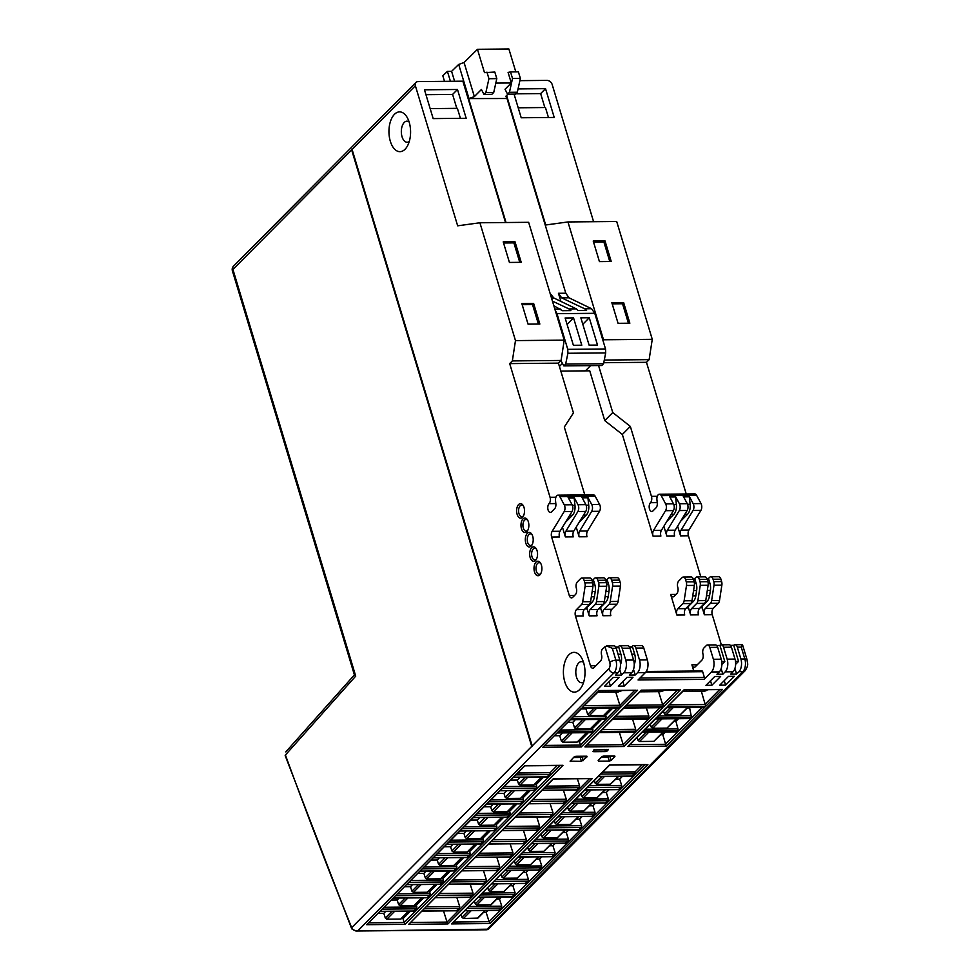 <?xml version="1.0" encoding="UTF-8"?>
<svg xmlns="http://www.w3.org/2000/svg" width="980" height="980" viewBox="0 0 980 980"><rect width="100%" height="100%" fill="white"/><g stroke="black" fill="none" stroke-linecap="round" stroke-linejoin="round"><path stroke-width="1.47" d="M351.551 149.56A4.679 3.467 -135.2 0 0 351.649 149.928L531.736 746.393A4.679 3.467 44.8 0 0 531.858 746.76L532.299 746.307A4.679 3.467 -135.2 0 1 532.177 745.952L352.09 149.475A4.679 3.467 -135.2 0 1 351.991 149.107L352.114 149.56M594.162 749.492L593.01 751.439L593.696 751.709L605.481 751.599L607.331 750.925L608.298 749.357M520.111 777.287L517.33 780.068L510.617 780.129M622.459 776.332L619.666 779.112L615.881 779.149M589.152 785.752L621.663 785.446L619.666 779.112M621.663 785.446L621.406 787.283L618.478 789.488M609.009 789.745L606.314 792.44L602.651 792.477M575.824 799.166L608.335 798.859L606.314 792.44M608.335 798.859L608.09 800.697L605.15 802.902M595.571 803.159L592.961 805.768L589.409 805.793M562.495 812.579L595.019 812.273L592.961 805.768M595.019 812.273L594.762 814.111L591.834 816.316M582.132 816.573L579.621 819.084L576.179 819.121M549.18 825.993L581.691 825.687L579.621 819.084M581.691 825.687L581.446 827.524L578.506 829.729M568.694 829.999L566.269 832.412L562.949 832.449M535.852 839.407L568.376 839.101L566.269 832.412M568.376 839.101L568.118 840.938L565.191 843.143M555.256 843.413L552.916 845.74L549.707 845.777M522.536 852.821L555.048 852.514L552.916 845.74M555.048 852.514L554.803 854.364L551.863 856.569M541.818 856.826L539.563 859.068L536.476 859.092M509.208 866.234L541.732 865.94L539.563 859.068M541.732 865.94L541.475 867.778L538.547 869.983M528.367 870.24L526.211 872.396L523.246 872.42M495.892 879.648L528.404 879.354L526.211 872.396M528.404 879.354L528.147 881.192L525.219 883.397M514.929 883.654L512.871 885.724L510.017 885.749M482.564 893.074L515.088 892.768L512.871 885.724M515.088 892.768L514.831 894.605L511.903 896.81M501.491 897.067L499.518 899.04L496.774 899.077M469.249 906.488L501.76 906.182L499.518 899.04M501.76 906.182L501.503 908.019L498.575 910.224M488.052 910.494L486.166 912.368L483.544 912.392M453.801 922.033L489.106 921.702L486.166 912.368M602.577 772.228L635.101 771.922L642.133 764.743M635.101 771.922L634.844 773.759L631.794 776.074M618.637 776.368L610.466 784.208L596.661 784.343L595.166 783.155L594.333 780.521M604.93 646.482L609.756 662.468A4.679 1.862 163.2 0 1 615.905 660.189L612.329 648.319L606.596 645.906L602.59 648.833A4.679 2.548 -90.5 0 0 601.548 654.946A4.679 2.548 89.5 0 1 600.495 661.059L593.954 667.649A4.679 2.548 89.5 0 1 592.753 668.213A4.679 2.548 89.5 0 1 590.487 665.775L575.468 616.004A4.679 2.548 89.5 0 1 576.436 609.646L581.52 604.538A4.679 2.548 -90.5 0 0 582.72 601.757L585.085 586.42A4.679 2.548 -90.5 0 0 584.852 582.855L584.129 580.454A4.679 2.548 -90.5 0 0 581.863 578.004A4.679 2.548 -90.5 0 0 580.662 578.568L577.343 581.924A4.679 2.548 -90.5 0 0 576.363 588.27A4.679 2.548 89.5 0 1 575.383 594.627L572.712 597.31A4.679 2.548 89.5 0 1 571.512 597.874A4.679 2.548 89.5 0 1 569.258 595.423L551.63 537.077A4.679 2.548 89.5 0 1 552.144 531.332L564.149 511.621A4.679 2.548 -90.5 0 0 564.247 504.847L559.813 496.591A4.679 2.548 -90.5 0 0 557.975 495.17A4.679 2.548 -90.5 0 0 555.525 500.707L555.856 503.83A4.679 2.548 89.5 0 1 554.607 508.804L551.556 511.866A4.679 2.548 -90.5 0 1 550.356 512.442A4.679 2.548 -90.5 0 1 547.857 508.926A4.679 2.548 -90.5 0 1 549.07 503.647A4.679 2.548 -90.5 0 0 550.049 497.289L509.686 363.605L512.344 360.922L515.48 340.599L479.906 222.766L457.66 225.817L415.373 85.75A4.679 3.467 44.8 0 1 415.986 82.418A4.679 3.467 44.8 0 1 418.056 81.61L462.866 81.181L505.545 222.534M519.89 80.654L546.987 80.397A4.679 3.467 44.8 0 1 552.157 84.476L593.586 221.701M594.297 749.933L608.445 749.798M628.388 745.854L666.461 707.511L703.223 707.168M488.42 929.187L487.121 929.212L742.877 671.68A4.679 3.467 -135.2 0 0 744.959 670.871L488.408 929.187L355.875 931L487.023 929.775M351.649 149.928L232.934 269.451A4.679 3.467 -135.2 0 1 233.546 266.119A4.679 4.679 0 0 0 232.382 270.774L354.466 675.098L355.716 676.102L285.401 755.017A1.874 0.858 159.9 0 0 285.217 755.654L285.401 755.017A4680.198 2542.867 -90.5 0 0 351.673 927.692L351.894 928.219C353.008 930.241 355.103 930.976 358.19 930.424L613.958 672.893A4.679 3.467 -135.2 0 1 608.776 668.813L532.177 745.952M581.397 761.35L587.02 756.866L586.505 756.205L575.885 756.303L574.047 756.989L570.103 761.178L581.397 761.35L580.246 757.467L582.341 756.548M614.926 756.609L614.411 755.948L603.803 756.045L601.953 756.732L598.18 760.529L598.694 761.191L609.303 761.092L611.153 760.407L614.926 756.609L614.717 755.972L602.921 756.205M730.48 645.416L733.861 645.269A4.679 2.548 89.5 0 1 735.049 644.705A4.679 2.548 89.5 0 1 737.315 647.143L740.905 659.026A9.359 5.084 -90.5 0 1 738.945 671.717L736.605 674.069L730.713 674.13L733.052 671.778A9.359 5.084 89.5 0 0 735 659.075L731.423 647.204A4.679 2.548 89.5 0 0 729.157 644.754L721.292 644.828A4.679 2.548 89.5 0 1 723.558 647.278L731.423 647.204M723.558 647.278L727.148 659.148A9.359 5.084 -90.5 0 1 725.188 671.851L722.848 674.203L716.956 674.252L719.295 671.9A9.359 5.084 89.5 0 0 721.243 659.209L717.666 647.327A4.679 2.548 89.5 0 0 715.4 644.889L707.536 644.963A4.679 2.548 89.5 0 1 709.802 647.4L713.391 659.283L721.243 659.209M713.391 659.283A9.359 5.084 -90.5 0 1 711.431 671.974L704.106 679.348L638.066 679.973L645.404 672.598A9.359 5.084 89.5 0 0 647.351 659.895L643.774 648.025A4.679 2.548 89.5 0 0 641.508 645.575L633.644 645.649A4.679 2.548 89.5 0 1 635.91 648.098L643.774 648.025M635.91 648.098L639.499 659.969A9.359 5.084 -90.5 0 1 637.539 672.672L635.199 675.024L629.307 675.073L631.647 672.721A9.359 5.084 89.5 0 0 633.595 660.03L630.018 648.148A4.679 2.548 89.5 0 0 627.751 645.71L619.887 645.783A4.679 2.548 89.5 0 1 622.153 648.221L630.018 648.148M622.153 648.221L625.742 660.104A9.359 5.084 -90.5 0 1 623.782 672.795L621.443 675.147L615.55 675.208L617.89 672.856A9.359 5.084 89.5 0 0 619.838 660.153L616.261 648.282A4.679 2.548 89.5 0 0 613.995 645.832L606.596 645.906M618.319 686.135L624.211 686.086L632.982 677.254L627.077 677.315L618.319 686.135M711.86 685.265L705.967 685.314L714.739 676.494L720.631 676.433L711.86 685.265L710.5 680.757M725.617 685.13L719.724 685.192L728.495 676.359L734.388 676.31L725.617 685.13L724.257 680.622M604.562 686.27L610.454 686.208L619.225 677.388L613.321 677.437L604.562 686.27M601.414 757.27L608.127 757.209L610.221 756.291M573.508 757.528L580.246 757.467M410.951 922.437L447.052 922.107L447.909 923.932L592.398 778.451L553.21 778.818L408.734 924.299L447.909 923.932M553.553 778.855L408.734 924.299M546.301 786.156L579.609 785.838L579.351 787.675L576.424 789.88M532.985 799.57L566.281 799.251L566.024 801.089L563.096 803.294M506.341 826.397L539.637 826.079L539.38 827.929L536.452 830.134M519.657 812.984L552.965 812.665L552.708 814.503L549.78 816.708M466.37 866.639L499.665 866.332L499.42 868.17L496.48 870.375M493.014 839.811L526.321 839.492L526.064 841.342L523.124 843.547M479.685 853.225L512.993 852.918L512.736 854.756L509.808 856.961M439.726 893.466L473.022 893.16L472.777 894.997L469.837 897.202M426.398 906.88L459.706 906.573L459.449 908.411L456.521 910.616M453.042 880.052L486.35 879.746L486.092 881.584L483.165 883.789M579.609 785.838L577.379 778.757M566.281 799.251L563.427 790.174M552.965 812.665L550.099 803.588M539.637 826.079L536.783 817.002M526.321 839.492L523.455 830.415M512.993 852.918L510.139 843.829M499.665 866.332L496.811 857.243M486.35 879.746L483.483 870.657M473.022 893.16L470.167 884.07M459.706 906.573L456.839 897.496M589.519 778.647L447.052 922.107L443.524 910.91M590.683 778.463L592.398 778.451M645.011 764.719L489.106 921.702L489.976 923.54L451.572 923.895L609.487 764.89L646.175 764.547M602.651 772.154L635.077 771.848M517.746 772.951L550.172 772.644L557.228 765.539M517.685 773.024L550.197 772.718L549.939 774.555L546.901 776.87M504.247 786.548L536.758 786.242L536.219 784.539L543.643 777.067M536.758 786.242L536.513 788.079L533.573 790.284M490.919 799.962L523.442 799.656L522.904 797.953L530.315 790.48M523.442 799.656L523.185 801.493L520.258 803.698M477.603 813.376L510.115 813.069L509.576 811.367L516.999 803.894M510.115 813.069L509.87 814.907L506.93 817.112M464.275 826.789L496.799 826.483L496.26 824.78L503.671 817.308M496.799 826.483L496.541 828.321L493.614 830.526M450.959 840.203L483.471 839.897L482.932 838.194L490.355 830.721M483.471 839.897L483.214 841.734L480.286 843.939M437.631 853.617L470.155 853.311L469.616 851.608L477.027 844.135M470.155 853.311L469.898 855.148L466.97 857.353M424.316 867.031L456.827 866.724L456.288 865.022L463.712 857.561M456.827 866.724L456.57 868.574L453.642 870.767M410.988 880.444L443.511 880.138L442.972 878.435L450.384 870.975M443.511 880.138L443.254 881.988L440.314 884.193M397.672 893.858L430.183 893.564L429.644 891.849L437.055 884.389M430.183 893.564L429.926 895.402L426.998 897.607M384.344 907.272L416.855 906.978L416.329 905.263L423.74 897.803M416.855 906.978L416.61 908.815L413.67 911.02M368.897 922.829L404.201 922.499L403.001 918.677L410.412 911.216M401.629 918.432L403.001 918.677M414.944 905.018L416.329 905.263M428.272 891.592L429.644 891.849M441.588 878.178L442.972 878.435M454.916 864.764L456.288 865.022M468.232 851.351L469.616 851.608M481.56 837.937L482.932 838.194M494.876 824.523L496.26 824.78M508.204 811.109L509.576 811.367M521.519 797.696L522.904 797.953M534.847 784.282L536.219 784.539M378.28 913.385L383.817 913.336L385.299 918.015L386.794 919.203L400.6 919.081L408.77 911.229M408.746 911.229L401.224 918.823M560.107 765.515L404.201 922.499L405.071 924.336L562.986 765.319L561.283 765.343M524.937 765.711L366.667 924.691L405.071 924.336M517.33 780.068L518.518 783.865L520.013 785.054L533.818 784.931L541.989 777.079L534.455 784.674M497.387 793.457L503.977 793.396L505.202 797.279L506.697 798.467L520.503 798.345L528.673 790.492L521.127 798.088M391.51 900.057L397.17 900.008L398.615 904.601L400.122 905.789L413.915 905.667L422.098 897.815L414.552 905.41M503.977 793.396L506.672 790.701M515.321 803.906L507.175 811.759L493.369 811.893L491.874 810.693L490.625 806.724L493.234 804.115M494.484 824.915L502.03 817.332L493.859 825.172L480.053 825.307L478.559 824.107L477.272 820.052L479.796 817.541M488.677 830.746L480.531 838.586L466.725 838.721L465.231 837.52L463.92 833.367L466.345 830.954M467.84 851.755L475.386 844.16L467.215 852L453.409 852.135L451.903 850.946L450.567 846.696L452.907 844.368M462.033 857.573L453.887 865.414L440.081 865.548L438.587 864.36L437.227 860.024L439.469 857.782M441.196 878.582L448.742 870.987L440.559 878.827L426.766 878.962L425.259 877.774L423.875 873.352L426.031 871.196M435.39 884.401L427.243 892.253L413.438 892.376L411.943 891.188L410.522 886.68L412.592 884.609M397.17 900.008L399.154 898.035M383.817 913.336L385.704 911.449M410.522 886.68L404.752 886.729M423.875 873.352L417.982 873.413M437.227 860.024L431.212 860.085M450.567 846.696L444.454 846.757M463.92 833.367L457.685 833.429M477.272 820.052L470.915 820.101M490.625 806.724L484.145 806.785M609.83 764.927L451.572 923.895M477.873 918.113L463.442 918.493L461.948 917.292L461.115 914.671M581.018 793.935L581.838 796.569L583.345 797.757L597.139 797.622L605.322 789.782M567.69 807.348L568.523 809.982L570.017 811.17L583.823 811.036L591.994 803.196M554.374 820.762L555.195 823.396L556.701 824.584L570.495 824.462L578.678 816.61M541.046 834.176L541.879 836.81L543.373 837.998L557.179 837.876L565.35 830.023M527.73 847.602L528.551 850.223L530.045 851.412L543.851 851.289L552.034 843.437M514.402 861.016L515.235 863.637L516.73 864.826L530.535 864.703L538.706 856.851M501.086 874.43L501.907 877.051L503.402 878.239L517.207 878.117L525.378 870.264M487.758 887.843L488.591 890.465L490.086 891.653L503.892 891.531L512.062 883.678M474.443 901.257L475.263 903.879L476.758 905.079L491.201 904.699M531.736 746.393L351.673 927.692A1.874 0.919 158.1 0 0 351.514 928.379A1.874 0.919 158.1 0 0 351.71 928.611M351.894 928.219A1.874 0.784 151.7 0 0 351.747 928.869L285.217 755.654M518.2 107.788L545.443 107.531L548.457 117.514M704.926 707.156L666.216 746.123L662.811 734.731L660.765 734.755M662.811 734.731L665.53 731.962M430.159 108.609L457.403 108.351L460.416 118.335M606.399 580.099A1.409 0.76 89.5 0 1 606.767 579.927A1.409 0.76 89.5 0 1 607.441 580.662L608.531 584.252A9.359 5.084 89.5 0 1 608.984 591.381L608.176 596.636A9.359 5.084 89.5 0 1 605.763 602.21L601.157 606.841A1.409 0.76 -90.5 0 0 600.863 608.752L602.982 615.734A4.679 2.548 89.5 0 1 603.95 609.389L609.033 604.28L616.885 604.207L611.814 609.315A4.679 2.548 -90.5 0 0 610.834 615.661L602.982 615.734M592.643 580.234A1.409 0.76 89.5 0 1 593.01 580.062A1.409 0.76 89.5 0 1 593.684 580.797L594.774 584.386A9.359 5.084 89.5 0 1 595.227 591.504L594.419 596.771A9.359 5.084 89.5 0 1 592.006 602.345L587.4 606.975A1.409 0.76 -90.5 0 0 587.106 608.874L589.225 615.869A4.679 2.548 89.5 0 1 590.193 609.523L595.277 604.403L603.129 604.329A4.679 2.548 89.5 0 0 604.341 601.548L606.706 586.224A4.679 2.548 89.5 0 0 606.473 582.659L605.75 580.246A4.679 2.548 89.5 0 0 603.484 577.796L595.62 577.869A4.679 2.548 89.5 0 1 597.886 580.319L605.75 580.246M693.779 671.03L691.905 664.82A4.679 2.548 -90.5 0 0 694.159 667.27A4.679 2.548 -90.5 0 0 695.359 666.706L701.913 660.104A4.679 2.548 -90.5 0 0 702.954 654.003A4.679 2.548 89.5 0 1 703.995 647.89L706.347 645.526A4.679 2.548 89.5 0 1 707.536 644.963M707.817 579.155A1.409 0.76 89.5 0 1 708.173 578.984A1.409 0.76 89.5 0 1 708.846 579.719L709.937 583.308A9.359 5.084 89.5 0 1 710.39 590.426L709.581 595.693A9.359 5.084 89.5 0 1 707.168 601.267L702.562 605.897A1.409 0.76 -90.5 0 0 702.268 607.796L704.387 614.791A4.679 2.548 89.5 0 1 705.367 608.445L713.22 608.372A4.679 2.548 -90.5 0 0 712.252 614.717L721.341 644.828M694.061 579.278A1.409 0.76 89.5 0 1 694.416 579.107A1.409 0.76 89.5 0 1 695.09 579.841L696.18 583.431A9.359 5.084 89.5 0 1 696.633 590.56L695.825 595.816A9.359 5.084 89.5 0 1 693.411 601.389L688.805 606.02A1.409 0.76 -90.5 0 0 688.511 607.931L690.63 614.926A4.679 2.548 89.5 0 1 691.611 608.568L696.682 603.46L704.547 603.386A4.679 2.548 89.5 0 0 705.747 600.605L708.111 585.268A4.679 2.548 89.5 0 0 707.879 581.704L707.156 579.303A4.679 2.548 89.5 0 0 704.889 576.852L697.025 576.926A4.679 2.548 89.5 0 1 699.291 579.376L707.156 579.303M676.874 615.048L670.663 594.48A4.679 2.548 -90.5 0 0 672.929 596.93A4.679 2.548 -90.5 0 0 674.117 596.355L676.788 593.672A4.679 2.548 -90.5 0 0 677.768 587.326A4.679 2.548 89.5 0 1 678.748 580.981L682.08 577.624A4.679 2.548 89.5 0 1 683.268 577.048A4.679 2.548 89.5 0 1 685.535 579.499L686.27 581.912A4.679 2.548 89.5 0 1 686.49 585.476L684.126 600.801A4.679 2.548 89.5 0 1 682.925 603.594L677.854 608.702A4.679 2.548 -90.5 0 0 676.874 615.048L684.726 614.975A4.679 2.548 89.5 0 1 685.706 608.629L690.79 603.521A4.679 2.548 89.5 0 0 691.99 600.728L694.355 585.403A4.679 2.548 89.5 0 0 694.122 581.838L693.399 579.425A4.679 2.548 89.5 0 0 691.133 576.975L683.268 577.048M677.621 526.162L680.561 535.864A4.679 2.548 89.5 0 1 681.076 530.119L688.928 530.045A4.679 2.548 -90.5 0 0 688.413 535.791L700.823 576.889M663.864 526.285L666.804 535.999A4.679 2.548 89.5 0 1 667.319 530.254L679.312 510.555L687.176 510.482A4.679 2.548 89.5 0 0 687.274 503.696L683.219 496.149L689.124 496.088L693.166 503.647A4.679 2.548 89.5 0 1 693.068 510.421L700.933 510.347A4.679 2.548 89.5 0 0 701.031 503.573L696.596 495.304A4.679 2.548 89.5 0 0 694.759 493.896L659.381 494.226A4.679 2.548 89.5 0 1 661.231 495.635L665.653 503.904A4.679 2.548 89.5 0 1 665.555 510.678L653.562 530.376A4.679 2.548 -90.5 0 0 653.048 536.121L622.349 434.459L604.758 420.604L612.757 412.555L630.336 426.41L651.455 496.346A4.679 2.548 89.5 0 1 650.475 502.691A4.679 2.548 -90.5 0 0 649.262 507.971A4.679 2.548 -90.5 0 0 651.761 511.487A4.679 2.548 -90.5 0 0 652.962 510.923L656.012 507.848A4.679 2.548 -90.5 0 0 657.261 502.875L656.931 499.763A4.679 2.548 89.5 0 1 659.381 494.226M560.817 371.102L589.74 370.82L604.758 420.604M576.216 527.105L579.143 536.82A4.679 2.548 89.5 0 1 579.658 531.074L591.663 511.364L599.527 511.291L587.522 531.001A4.679 2.548 -90.5 0 0 587.008 536.746L579.143 536.82M562.459 527.24L565.387 536.942A4.679 2.548 89.5 0 1 565.901 531.197L577.906 511.499L585.771 511.425A4.679 2.548 89.5 0 0 585.869 504.651L581.814 497.093L587.706 497.044L591.761 504.59A4.679 2.548 89.5 0 1 591.663 511.364M606.571 579.94L608.176 578.31A4.679 2.548 89.5 0 1 609.376 577.747L617.241 577.673A4.679 2.548 89.5 0 1 619.507 580.123L620.23 582.524A4.679 2.548 89.5 0 1 620.463 586.089L618.098 601.426A4.679 2.548 89.5 0 1 616.885 604.207M512.344 360.922L561.087 360.456L558.416 363.139L573.447 412.923L564.309 427.035L584.803 494.925M557.975 495.17L593.341 494.839A4.679 2.548 89.5 0 1 595.191 496.26L599.625 504.516A4.679 2.548 89.5 0 1 599.527 511.291M457.488 89.486L424.475 89.793L433.172 118.592L466.186 118.286L457.488 89.486L452.589 94.423L425.945 94.668M405.046 149.254A19.894 10.817 -90.5 0 0 407.46 145.934A19.894 10.817 -90.5 0 0 407.19 117.478A19.894 10.817 -90.5 0 0 392.698 116.559A19.894 10.817 -90.5 0 0 390.91 142.994A19.894 10.817 -90.5 0 0 405.046 149.254M579.486 689.724A19.894 10.817 -90.5 0 0 581.863 686.466A19.894 10.817 -90.5 0 0 581.593 657.886A19.894 10.817 -90.5 0 0 567.114 657.078A19.894 10.817 -90.5 0 0 565.362 683.489A19.894 10.817 -90.5 0 0 579.486 689.724M518.641 504.516A7.252 3.945 -90.5 0 0 517.366 515.051A7.252 3.945 -90.5 0 0 523.21 516.325A7.252 3.945 -90.5 0 0 523.112 505.398A7.252 3.945 -90.5 0 0 518.641 504.516M522.989 518.91A7.252 3.945 -90.5 0 0 521.715 529.445A7.252 3.945 -90.5 0 0 527.559 530.719A7.252 3.945 -90.5 0 0 527.461 519.804A7.252 3.945 -90.5 0 0 522.989 518.91M527.338 533.304A7.252 3.945 -90.5 0 0 526.052 543.851A7.252 3.945 -90.5 0 0 531.907 545.125A7.252 3.945 -90.5 0 0 531.809 534.198A7.252 3.945 -90.5 0 0 527.338 533.304M531.674 547.71A7.252 3.945 -90.5 0 0 530.401 558.245A7.252 3.945 -90.5 0 0 536.256 559.519A7.252 3.945 -90.5 0 0 536.146 548.592A7.252 3.945 -90.5 0 0 531.674 547.71M536.023 562.104A7.252 3.945 -90.5 0 0 534.749 572.639A7.252 3.945 -90.5 0 0 540.605 573.913A7.252 3.945 -90.5 0 0 540.495 562.998A7.252 3.945 -90.5 0 0 536.023 562.104M479.906 222.766L528.649 222.313L564.223 340.146L561.087 360.456M618.074 646.971L618.686 646.347A4.679 2.548 89.5 0 1 619.887 645.783M631.831 646.837L632.443 646.224A4.679 2.548 89.5 0 1 633.644 645.649M575.468 616.004L583.321 615.93A4.679 2.548 89.5 0 1 584.301 609.572L589.372 604.464A4.679 2.548 89.5 0 0 590.585 601.683L592.949 586.346A4.679 2.548 89.5 0 0 592.716 582.782L591.994 580.38A4.679 2.548 89.5 0 0 589.727 577.931L581.863 578.004M592.814 580.062L594.419 578.445A4.679 2.548 89.5 0 1 595.62 577.869M551.63 537.077L559.494 537.003A4.679 2.548 89.5 0 1 560.009 531.258L572.014 511.548A4.679 2.548 89.5 0 0 572.1 504.774L568.057 497.228L573.949 497.166L578.004 504.725A4.679 2.548 89.5 0 1 577.906 511.499M558.416 363.139L509.686 363.605M515.48 340.599L564.223 340.146M539.845 324.037L528.048 324.147L521.838 303.579L533.635 303.469L539.845 324.037M503.218 241.876L515.002 241.766L521.213 262.334L509.429 262.444L503.218 241.876M506.611 95.501L545.701 224.996L567.947 221.946L616.69 221.492L652.264 339.325L649.128 359.635L646.469 362.318L686.221 493.969M514.071 94.117L521.213 117.772L554.227 117.453L545.542 88.665L540.642 93.59L515.725 93.835M518.053 88.923L545.542 88.665M618.258 707.964L581.508 708.307L542.798 747.274L581.74 708.454M586.861 732.697L577.159 742.093L562.875 742.215L561.369 741.027L559.69 735.698L554.643 735.747M619.96 707.952L581.263 746.919L579.351 741.774L577.955 741.676M604.293 715.155L605.689 715.253L606.069 716.454L605.812 718.291L604.146 719.234M604.133 715.314L611.202 708.197L603.496 715.572L589.213 715.694L587.718 714.506L585.954 708.908L581.238 708.957M591.124 728.41L592.52 728.508L592.9 729.72L592.643 731.558L590.977 732.489M600.029 719.43L590.327 728.826L576.044 728.961L574.537 727.773L572.822 722.309L567.935 722.346M688.928 530.045L700.933 510.347M707.977 578.984L709.594 577.367A4.679 2.548 89.5 0 1 710.782 576.791L718.646 576.718A4.679 2.548 89.5 0 1 720.913 579.168L721.635 581.581A4.679 2.548 89.5 0 1 721.868 585.146L719.504 600.471A4.679 2.548 89.5 0 1 718.303 603.251L713.22 608.372M617.902 647.143A1.409 0.76 89.5 0 1 618.27 646.971A1.409 0.76 89.5 0 1 618.944 647.707L620.916 654.223A9.359 5.084 89.5 0 1 620.487 664.538M621.443 675.147L619.752 669.561M631.659 647.008A1.409 0.76 89.5 0 1 632.027 646.837A1.409 0.76 89.5 0 1 632.7 647.572L634.673 654.101A9.359 5.084 89.5 0 1 634.244 664.416M635.199 675.024L633.509 669.438M609.376 577.747A4.679 2.548 89.5 0 1 611.643 580.197L612.365 582.598A4.679 2.548 89.5 0 1 612.598 586.163L610.234 601.5A4.679 2.548 89.5 0 1 609.033 604.28M589.225 615.869L597.077 615.795A4.679 2.548 89.5 0 1 598.057 609.45L603.129 604.329M597.886 580.319L598.609 582.733A4.679 2.548 89.5 0 1 598.841 586.297L596.477 601.622A4.679 2.548 89.5 0 1 595.277 604.403M701.619 671.129A1.409 0.76 89.5 0 1 701.974 670.957A1.409 0.76 89.5 0 1 702.66 671.692L704.399 677.45A1.409 0.76 89.5 0 1 704.106 679.348M705.367 608.445L710.439 603.337L718.303 603.251M710.782 576.791A4.679 2.548 89.5 0 1 713.048 579.241L713.783 581.654A4.679 2.548 89.5 0 1 714.004 585.219L711.639 600.544A4.679 2.548 89.5 0 1 710.439 603.337M690.63 614.926L698.483 614.852A4.679 2.548 89.5 0 1 699.463 608.494L704.547 603.386M699.291 579.376L700.026 581.777A4.679 2.548 89.5 0 1 700.247 585.342L697.883 600.679A4.679 2.548 89.5 0 1 696.682 603.46M694.22 579.119L695.837 577.49A4.679 2.548 89.5 0 1 697.025 576.926M689.124 496.088A1.409 0.76 89.5 0 1 689.332 496.811L690.128 504.259A9.359 5.084 89.5 0 1 687.617 514.194L680.61 521.25M681.076 530.119L693.068 510.421M666.804 535.999L674.657 535.925A4.679 2.548 89.5 0 1 675.171 530.18L687.176 510.482M665.653 503.904L673.517 503.83L669.463 496.272L675.367 496.223A1.409 0.76 89.5 0 1 675.575 496.946L676.372 504.382A9.359 5.084 89.5 0 1 673.86 514.329L666.853 521.385M675.367 496.223L679.41 503.769A4.679 2.548 89.5 0 1 679.312 510.555M673.517 503.83A4.679 2.548 89.5 0 1 673.419 510.605L661.414 530.303A4.679 2.548 89.5 0 0 660.9 536.048L653.048 536.121M622.349 434.459L630.336 426.41M587.706 497.044A1.409 0.76 89.5 0 1 587.914 497.767L588.723 505.202A9.359 5.084 89.5 0 1 586.212 515.149L579.205 522.205M565.387 536.942L573.251 536.869A4.679 2.548 89.5 0 1 573.766 531.123L585.771 511.425M573.949 497.166A1.409 0.76 89.5 0 1 574.158 497.889L574.966 505.337A9.359 5.084 89.5 0 1 572.455 515.272L565.448 522.328M519.768 262.346L513.9 242.893L515.002 241.766M513.9 242.893L503.549 242.979M533.635 303.469L532.52 304.596L522.181 304.682M538.4 324.049L532.52 304.596M646.469 362.318L603.754 362.723M604.28 360.052L649.128 359.635M567.947 221.946L603.521 339.778L652.264 339.325M603.521 339.778L603.264 341.469M599.429 261.611L593.219 241.031L605.015 240.921L611.226 261.501L599.429 261.611M618.062 323.314L611.851 302.747L623.648 302.636L629.858 323.204L618.062 323.314M645.281 729.23L677.952 728.924L675.943 721.341L678.528 718.695M677.952 728.924A1.409 0.76 89.5 0 1 677.645 730.761L676.727 731.68A1.409 0.76 89.5 0 1 676.372 731.852A1.409 0.76 89.5 0 1 676.004 731.692M658.45 715.964L691.133 715.657L689.553 707.462M691.133 715.657A1.409 0.76 89.5 0 1 690.814 717.495L689.895 718.426A1.409 0.76 89.5 0 1 689.54 718.597A1.409 0.76 89.5 0 1 689.173 718.438M605.689 715.253L612.708 708.185M592.52 728.508L601.548 719.418M579.351 741.774L588.38 732.685M559.69 735.698L562.41 732.918M572.822 722.309L575.407 719.663M721.292 644.828A4.679 2.548 89.5 0 0 720.104 645.404L716.723 645.551M735.049 644.705L742.509 644.681L741.248 647.106L744.837 658.989A9.359 5.084 89.5 0 1 742.877 671.68L738.945 671.717M733.738 645.391L738.565 661.378L735.637 664.317M736.605 674.069L734.914 668.483M719.982 645.514L724.808 661.5L721.88 664.44M722.848 674.203L721.158 668.617M659.932 707.744L623.231 744.69L624.101 746.515L584.913 746.883L623.966 707.952M661.096 707.56L662.811 707.548L624.101 746.515M684.432 689.798L667.27 706.702L684.089 689.761L722.554 689.405L705.723 706.347L701.337 691.255M722.554 689.405L720.839 689.418M641.594 690.202L624.419 707.107L641.251 690.165L678.723 689.81M677.56 689.994L662.75 704.914L663.607 706.739L624.419 707.107M599.356 690.716L582.304 707.499L599.135 690.557L635.885 690.214M634.709 690.398L619.899 705.306L620.769 707.144L582.304 707.499M609.095 681.7L610.454 686.208M622.851 681.578L624.211 686.086M623.648 302.636L622.533 303.751L612.182 303.849M628.413 323.216L622.533 303.751M609.78 261.513L603.901 242.048L593.562 242.146M603.901 242.048L605.015 240.921M663.521 731.974L653.807 741.37L639.511 741.505L638.017 740.317L637.123 737.45M675.943 721.341L674.069 721.354M676.69 718.72L666.976 728.103L652.692 728.238L651.186 727.05L650.291 724.183M689.075 707.952L687.36 707.964M687.85 707.474L680.145 714.849L665.861 714.984L664.354 713.795L663.46 710.929M646.335 707.866L648.907 716.062L648.65 717.899L646.984 718.83M587.143 745.033L623.231 744.69L619.36 732.391M632.529 719.124L635.738 729.316L635.481 731.154L633.815 732.085M721.745 661.537L724.808 661.5M735.502 661.402L738.565 661.378M707.634 689.712A19.894 10.817 89.5 0 1 703.542 691.243L682.815 691.427M665.065 690.104L660.875 691.635M626.649 705.245L662.75 704.914L658.572 691.66M622.214 690.508L618.025 692.039M584.533 705.637L619.899 705.306L615.734 692.064M540.838 563.598A5.831 3.161 -90.5 0 0 539.11 562.643A5.831 3.161 -90.5 0 0 537.591 563.341A5.831 3.161 -90.5 0 0 536.366 571.254A5.831 3.161 -90.5 0 0 539.221 574.292A5.831 3.161 -90.5 0 0 540.923 573.3M536.489 549.192A5.831 3.161 -90.5 0 0 534.762 548.237A5.831 3.161 -90.5 0 0 533.243 548.947A5.831 3.161 -90.5 0 0 532.018 556.848A5.831 3.161 -90.5 0 0 534.872 559.899A5.831 3.161 -90.5 0 0 536.587 558.906M532.14 534.798A5.831 3.161 -90.5 0 0 530.425 533.843A5.831 3.161 -90.5 0 0 528.894 534.553A5.831 3.161 -90.5 0 0 527.669 542.455A5.831 3.161 -90.5 0 0 530.523 545.493A5.831 3.161 -90.5 0 0 532.238 544.513M527.791 520.404A5.831 3.161 -90.5 0 0 526.076 519.449A5.831 3.161 -90.5 0 0 524.545 520.147A5.831 3.161 -90.5 0 0 523.332 528.061A5.831 3.161 -90.5 0 0 526.187 531.099A5.831 3.161 -90.5 0 0 527.889 530.107M523.455 506.011A5.831 3.161 -90.5 0 0 521.727 505.043A5.831 3.161 -90.5 0 0 520.196 505.754A5.831 3.161 -90.5 0 0 518.984 513.655A5.831 3.161 -90.5 0 0 521.838 516.705A5.831 3.161 -90.5 0 0 523.541 515.713M409.101 121.924A10.535 5.721 -90.5 0 0 406.945 121.177A10.535 5.721 -90.5 0 0 401.322 131.761A10.535 5.721 -90.5 0 0 407.141 142.235A10.535 5.721 -90.5 0 0 409.285 141.451M583.517 662.358A10.535 5.721 -90.5 0 0 581.422 661.647A10.535 5.721 -90.5 0 0 575.799 672.231A10.535 5.721 -90.5 0 0 581.618 682.717A10.535 5.721 -90.5 0 0 583.7 681.958M598.56 365.54L612.757 412.555M456.803 108.364L452.589 94.423M544.843 107.531L540.642 93.59M587.081 756.34L574.623 756.609M574.599 756.621L587.02 756.866M496.799 78.633L493.736 92.451L485.872 92.524L488.934 78.706L496.799 78.633L494.814 72.055L484.5 72.655L477.456 49.294L508.89 49L515.798 71.859M474.357 96.604L468.991 98.588L458.689 64.447L464.067 62.5L474.357 96.604L481.425 89.486L483.998 94.399L491.862 94.325L493.736 92.451M508.093 72.434L510.531 71.908L512.516 78.486L520.38 78.412L517.317 92.23L509.453 92.304L507.591 94.178L505.019 89.266L511.266 82.969L508.093 72.434M509.453 92.304L512.516 78.486M507.922 94.178L505.803 96.31L507.015 98.515L468.991 98.588M495.807 83.104L511.266 82.969M517.317 92.23L515.443 94.105L507.591 94.178M488.934 78.706L486.95 72.128M483.998 94.399L485.872 92.524M520.38 78.412L518.396 71.834L510.531 71.908M550.099 293.363L553.774 297.957L551.483 297.969M464.067 62.5L477.456 49.294M444.504 81.352L442.813 75.766L447.419 71.368L450.42 81.303M559.421 366.447L562.41 363.433M585.415 370.869L590.622 365.613M560.915 360.628L563.831 365.871L601.806 365.516L603.558 363.727L605.701 352.91L605.53 348.978L594.762 313.318L591.565 308.725L569 297.81L561.675 297.883L558.441 293.29L560.891 301.399M447.419 71.368L451.596 71.332L454.598 81.267M591.565 308.725L584.705 308.798L586.579 310.476L578.188 310.55L576.338 308.872L568.988 308.945L570.862 310.623L562.459 310.697L553.823 305.736M568.988 308.945L552.426 301.093M576.338 308.872L553.774 297.957M584.705 308.798L561.675 297.883M563.831 365.871L565.644 364.082L603.558 363.727M565.644 364.082L567.91 353.266L567.763 349.333L556.995 313.674L555.17 310.182M507.015 98.515L565.803 293.216L569 297.81M506.035 222.521L468.71 98.87M507.297 98.221L506.501 95.599M458.689 64.447L451.596 71.332M589.262 317.753L597.518 345.07L589.102 345.144L580.858 317.839L589.262 317.753L582.806 324.294M581.789 345.217L573.386 345.291L565.129 317.986L573.545 317.9L581.789 345.217M567.089 324.441L573.545 317.9M593.696 751.709L593.427 750.803M232.444 270.75L232.934 269.451L355.716 676.102M632.553 776.062L598.449 776.393M600.74 774.077L634.844 773.759M587.302 787.602L621.406 787.283M619.225 789.488L585.121 789.807M592.582 816.316L558.477 816.634M560.658 814.429L594.762 814.111M512.65 896.798L478.546 897.117M480.727 894.924L514.831 894.605M499.322 910.212L465.218 910.53M467.399 908.338L501.503 908.019M605.91 802.902L571.806 803.22M573.986 801.015L608.09 800.697M579.254 829.729L545.149 830.048M547.342 827.843L581.446 827.524M565.938 843.143L531.834 843.462M534.014 841.269L568.118 840.938M552.61 856.557L518.506 856.875M520.699 854.683L554.803 854.364M539.294 869.971L505.19 870.289M507.371 868.096L541.475 867.778M525.966 883.384L491.862 883.703M494.043 881.51L528.147 881.192M352.09 149.475L415.373 85.75M647.878 764.523L489.976 923.54M619.838 660.153L615.905 660.189A9.359 5.084 89.5 0 1 613.958 672.893L617.89 672.856M725.188 671.851L733.052 671.778M711.431 671.974L719.295 671.9M637.539 672.672L645.404 672.598M623.782 672.795L631.647 672.721M366.667 924.691L524.582 765.686L562.986 765.319M637.588 690.202L620.769 707.144M680.426 689.798L663.607 706.739M705.723 706.347L667.27 706.702M666.216 746.123L627.764 746.49M584.913 746.883L623.623 707.915L662.811 707.548M581.263 746.919L542.798 747.274M611.153 760.407L609.964 756.536M609.303 761.092L608.127 757.209M598.694 761.191L598.425 760.284M570.789 761.448L570.519 760.541M583.235 760.664L582.096 756.793M605.481 751.599L604.819 749.394M607.331 750.925L606.865 749.369M577.171 789.88L542.283 790.198M544.464 788.006L579.351 787.675M563.843 803.294L528.955 803.612M531.135 801.42L566.024 801.089M537.199 830.121L502.311 830.452M504.492 828.247L539.38 827.929M550.527 816.708L515.639 817.038M517.82 814.833L552.708 814.503M497.24 870.363L462.34 870.693M464.532 868.488L499.42 868.17M523.884 843.535L488.996 843.866M491.176 841.661L526.064 841.342M510.555 856.949L475.668 857.28M477.848 855.075L512.736 854.756M470.596 897.19L435.696 897.521M437.889 895.328L472.777 894.997M424.56 908.742L459.449 908.411M457.268 910.604L422.38 910.935M483.912 883.776L449.024 884.107M451.204 881.914L486.092 881.584M547.649 776.858L513.545 777.177M515.835 774.874L549.939 774.555M502.409 788.398L536.513 788.079M521.005 803.698L486.901 804.017M489.081 801.812L523.185 801.493M534.321 790.272L500.229 790.591M494.361 830.526L460.257 830.844M462.438 828.639L496.541 828.321M467.717 857.353L433.613 857.672M435.794 855.467L469.898 855.148M481.033 843.939L446.929 844.258M449.122 842.053L483.214 841.734M507.677 817.112L473.573 817.43M475.766 815.225L509.87 814.907M454.389 870.767L420.285 871.085M422.466 868.893L456.57 868.574M427.746 897.594L393.642 897.913M395.822 895.72L429.926 895.402M414.43 911.008L380.326 911.327M382.506 909.134L416.61 908.815M441.074 884.181L406.97 884.499M409.15 882.306L443.254 881.988M525.096 777.238L518.518 783.865M511.781 790.652L505.202 797.279M498.452 804.066L491.874 810.693M485.137 817.479L478.559 824.107M471.809 830.905L465.231 837.52M458.493 844.319L451.903 850.946M445.165 857.733L438.587 864.36M431.849 871.147L425.259 877.774M418.521 884.56L411.943 891.188M405.193 897.974L398.615 904.601M391.877 911.388L385.299 918.015M527.804 777.214L520.013 785.054M514.488 790.627L506.697 798.467M501.16 804.041L493.369 811.893M487.844 817.455L480.053 825.307M474.516 830.869L466.725 838.721M461.2 844.295L453.409 852.135M447.872 857.708L440.081 865.548M434.544 871.122L426.766 878.962M421.229 884.536L413.438 892.376M407.901 897.95L400.122 905.789M394.585 911.363L386.794 919.203M541.609 777.091L533.818 784.931M528.293 790.505L520.503 798.345M514.966 803.918L507.175 811.759M501.638 817.332L493.859 825.172M488.322 830.746L480.531 838.586M474.994 844.16L467.215 852M461.678 857.573L453.887 865.414M448.35 870.987L440.559 878.827M435.034 884.401L427.243 892.253M421.706 897.815L413.915 905.667M408.391 911.229L400.6 919.081M601.745 776.528L595.166 783.155M588.429 789.941L581.838 796.569M575.101 803.355L568.523 809.982M561.773 816.769L555.195 823.396M548.457 830.183L541.879 836.81M535.129 843.596L528.551 850.223M521.813 857.01L515.235 863.637M508.485 870.424L501.907 877.051M495.17 883.838L488.591 890.465M481.841 897.251L475.263 903.879M468.526 910.665L461.948 917.292M604.452 776.503L596.661 784.343M591.124 789.917L583.345 797.757M577.808 803.331L570.017 811.17M564.48 816.744L556.701 824.584M551.164 830.158L543.373 837.998M537.836 843.572L530.045 851.412M524.521 856.986L516.73 864.826M511.193 870.399L503.402 878.239M497.877 883.813L490.086 891.653M484.549 897.227L476.758 905.079M471.233 910.641L463.442 918.493M618.258 776.368L610.466 784.208M604.93 789.782L597.139 797.622M591.614 803.196L583.823 811.036M578.286 816.61L570.495 824.462M564.97 830.023L557.179 837.876M551.642 843.437L543.851 851.289M538.326 856.863L530.535 864.703M524.998 870.277L517.207 878.117M511.67 883.691L503.892 891.531M498.355 897.104L490.564 904.944M485.027 910.518L477.248 918.358M569.258 595.423L574.635 595.375M598.731 608.764L600.863 608.752M584.974 608.899L587.106 608.874M590.487 665.775L595.865 665.726M691.905 664.82L697.27 664.771M712.252 614.717L704.387 614.791M700.136 607.821L702.268 607.796M686.38 607.943L688.511 607.931M670.663 594.48L676.041 594.431M688.413 535.791L680.561 535.864M609.756 662.468A4.679 2.548 89.5 0 1 608.776 668.813M576.436 609.646L584.301 609.572M581.52 604.538L589.372 604.464M582.72 601.757L590.585 601.683M585.085 586.42L592.949 586.346M584.852 582.855L592.716 582.782M584.129 580.454L591.994 580.38M552.144 531.332L560.009 531.258M564.149 511.621L572.014 511.548M564.247 504.847L572.1 504.774M578.004 504.725L585.869 504.651M591.761 504.59L599.625 504.516M559.813 496.591L595.191 496.26M549.07 503.647L555.832 503.573M550.049 497.289L555.893 497.24M617.094 708.136L580.393 745.094L545.027 745.425M573.484 716.76L606.069 716.454M571.646 718.61L605.812 718.291M604.893 719.222L570.727 719.541M591.724 732.477L557.559 732.807M558.477 731.876L592.643 731.558M560.315 730.027L592.9 729.72M612.329 648.319L616.261 648.282M616.065 647.731L618.944 647.707M629.822 647.596L632.7 647.572M603.95 609.389L611.814 609.315M590.193 609.523L598.057 609.45M691.611 608.568L699.463 608.494M677.854 608.702L685.706 608.629M667.319 530.254L675.171 530.18M653.562 530.376L661.414 530.303M579.658 531.074L587.522 531.001M565.901 531.197L573.766 531.123M611.643 580.197L619.507 580.123M592.116 580.809L593.684 580.797M605.873 580.687L607.441 580.662M582.206 497.816L587.914 497.767M568.449 497.95L574.158 497.889M665.334 744.236L701.962 707.352M587.718 714.506L593.819 708.356M589.213 715.694L596.526 708.332M603.496 715.572L610.81 708.197M577.159 742.093L586.481 732.697M562.875 742.215L572.198 732.832M561.369 741.027L569.49 732.856M574.537 727.773L582.659 719.602M576.044 728.961L585.366 719.565M590.327 728.826L599.65 719.442M651.455 496.346L657.298 496.284M650.475 502.691L657.237 502.63M661.231 495.635L696.596 495.304M679.41 503.769L687.274 503.696M693.166 503.647L701.031 503.573M713.048 579.241L720.913 579.168M713.783 581.654L721.635 581.581M714.004 585.219L721.868 585.146M711.639 600.544L719.504 600.471M742.509 644.681L747.091 659.871A4.679 1.862 163.2 0 0 744.837 658.989L740.905 659.026M727.148 659.148L735 659.075M704.399 677.45L639.977 678.05M639.499 659.969L647.351 659.895M625.742 660.104L633.595 660.03M665.359 744.298L629.981 744.629M704.841 704.448L719.59 689.602M704.865 704.51L669.487 704.841M620.916 654.223L618.062 654.248M634.673 654.101L631.818 654.126M645.734 672.219L702.66 671.692M612.365 582.598L620.23 582.524M612.598 586.163L620.463 586.089M610.234 601.5L618.098 601.426M608.984 591.381L605.91 591.405M608.531 584.252L606.767 584.264M608.176 596.636L605.089 596.673M605.763 602.21L604.207 602.222M598.609 582.733L606.473 582.659M598.841 586.297L606.706 586.224M596.477 601.622L604.341 601.548M594.774 584.386L593.01 584.399M595.227 591.504L592.153 591.54M594.419 596.771L591.332 596.796M592.006 602.345L590.45 602.357M709.802 647.4L717.666 647.327M707.291 579.731L708.846 579.719M709.937 583.308L708.185 583.321M710.39 590.426L707.315 590.462M709.581 595.693L706.507 595.718M707.168 601.267L705.612 601.279M700.026 581.777L707.879 581.704M700.247 585.342L708.111 585.268M697.883 600.679L705.747 600.605M693.534 579.866L695.09 579.841M696.18 583.431L694.428 583.443M696.633 590.56L693.558 590.585M695.825 595.816L692.75 595.852M693.411 601.389L691.856 601.402M685.535 579.499L693.399 579.425M686.27 581.912L694.122 581.838M686.49 585.476L694.355 585.403M684.126 600.801L691.99 600.728M682.925 603.594L690.79 603.521M687.617 514.194L684.898 514.218M690.128 504.259L687.531 504.284M683.611 496.872L689.332 496.811M673.86 514.329L671.141 514.353M676.372 504.382L673.774 504.406M669.855 496.995L675.575 496.946M665.555 510.678L673.419 510.605M588.723 505.202L586.126 505.227M586.212 515.149L583.492 515.174M574.966 505.337L572.369 505.362M572.455 515.272L569.735 515.296M643.444 731.08L677.645 730.761M676.727 731.68L642.525 732.011M689.895 718.426L655.694 718.744M656.612 717.826L690.814 717.495M664.354 713.795L670.467 707.646M665.861 714.984L673.174 707.621M680.145 714.849L687.458 707.486M615.612 716.368L648.907 716.062M638.017 740.317L646.139 732.134M651.186 727.05L659.307 718.879M602.443 729.622L635.738 729.316M737.315 647.143L741.248 647.106M653.807 741.37L663.129 731.986M639.511 741.505L648.846 732.109M666.976 728.103L676.298 718.72M652.692 728.238L662.014 718.855M600.593 731.484L635.481 731.154M647.731 718.818L612.843 719.149M613.762 718.217L648.65 717.899M634.562 732.085L599.674 732.403M614.46 756.242L602.737 756.352M560.621 309.019L554.839 309.068M567.91 353.266L605.701 352.91M565.803 293.216L558.441 293.29M567.763 349.333L605.53 348.978M594.762 313.318L556.995 313.674M632.173 776.234L598.278 776.552M618.846 789.647L584.95 789.966M415.986 82.418L233.546 266.119M576.791 790.052L542.112 790.37M591.479 778.622L553.235 778.978M456.888 910.775L422.209 911.106M470.216 897.361L435.537 897.692M483.532 883.948L448.852 884.279M496.86 870.534L462.18 870.865M510.176 857.12L475.496 857.451M523.504 843.707L488.824 844.025M536.82 830.293L502.14 830.611M550.148 816.879L515.468 817.198M563.463 803.465L528.796 803.784M609.511 765.049L646.971 764.706M547.269 777.03L513.373 777.348M524.606 765.846L562.067 765.503M427.868 891.996L435.414 884.401M454.524 865.169L462.058 857.573M481.168 838.341L488.702 830.746M507.812 811.501L515.345 803.906M414.05 911.18L380.154 911.498M427.366 897.766L393.482 898.084M440.694 884.352L406.798 884.67M454.01 870.938L420.126 871.257M467.338 857.524L433.442 857.843M480.653 844.111L446.77 844.429M493.981 830.697L460.086 831.003M507.297 817.283L473.413 817.59M520.625 803.857L486.729 804.176M533.953 790.444L500.057 790.762M491.201 904.687L498.734 897.092M477.885 918.101L485.419 910.518M512.271 896.97L478.375 897.288M525.586 883.556L491.703 883.874M538.914 870.142L505.019 870.461M552.23 856.728L518.346 857.047M565.558 843.315L531.662 843.633M578.886 829.901L544.99 830.219M592.202 816.487L558.306 816.806M605.53 803.073L571.634 803.38M498.943 910.383L465.059 910.702M285.805 751.917L354.405 674.914M355.875 931L351.747 928.869M604.513 719.394L570.556 719.712M591.344 732.648L557.387 732.967M615.685 646.996L618.27 646.971M629.442 646.861L632.027 646.837M591.896 580.074L593.01 580.062M605.652 579.94L606.767 579.927M581.532 708.479L619.042 708.124M577.796 741.836L586.873 732.697M590.965 728.569L600.042 719.43M747.091 659.871C747.287 663.668 749.247 664.562 744.959 670.871M623.648 708.075L661.892 707.719M628.78 745.841L666.817 707.548M666.486 707.683L704.008 707.327M684.114 689.932L721.635 689.577M641.275 690.337L679.52 689.969M599.148 690.729L636.669 690.373M646.273 671.484L701.974 670.957M707.058 578.996L708.173 578.984M693.301 579.119L694.416 579.107M676.372 731.852L642.353 732.17M689.54 718.597L655.522 718.916M647.364 718.989L612.684 719.32M634.183 732.256L599.515 732.575M639.977 691.831L660.765 691.635M597.849 692.223L617.915 692.039"/></g></svg>
